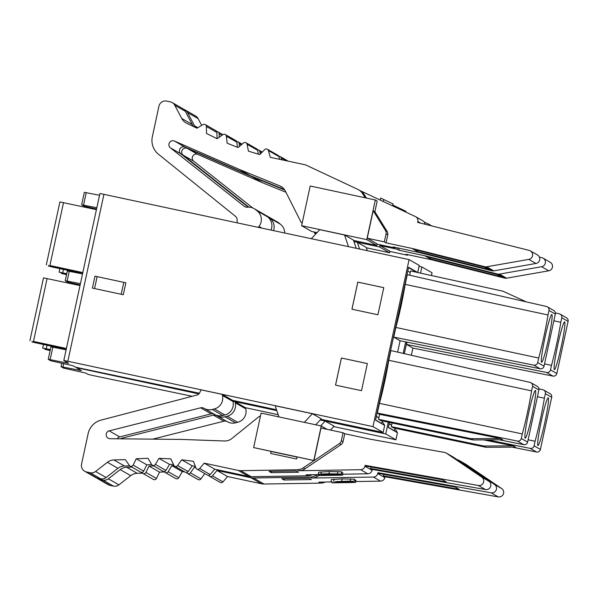 <?xml version="1.0" encoding="UTF-8"?>
<svg xmlns="http://www.w3.org/2000/svg" width="598" height="598" viewBox="0 0 598 598"><rect width="100%" height="100%" fill="white"/><g stroke="black" fill="none" stroke-linecap="round" stroke-linejoin="round"><path stroke-width="0.9" d="M192.19 396.287L92.645 375.462L88.003 374.363L85.753 373.07L63.493 368.076L61.026 366.664L81.44 370.603L76.596 367.822L80.625 368.577L198.88 393.91M66.116 349.823L52.841 347.184L50.142 359.652L48.236 359.331L50.703 360.751L72.963 365.744L75.213 367.03L79.855 368.136L199.426 393.252M78.39 272.613L78.293 273.062M75.924 283.998L75.782 284.67M80.154 284.902L67.709 282.129L65.234 280.709L80.416 283.669M82.531 273.906L67.357 270.961M372.973 426.621L409.084 259.614L419.235 265.43L417.725 272.516L408.606 267.261L375.544 420.17L384.649 425.395L383.146 432.459L372.973 426.621L67.836 361.252L63.807 360.489L68.65 363.27L66.744 362.949L66.894 362.261M409.084 259.614L99.926 193.49M361.498 390.688L367.359 363.577L341.391 358.015L335.523 385.127L361.498 390.688M377.906 314.78L383.767 287.668L357.798 282.099L351.938 309.211L377.906 314.78M125.864 282.794L123.285 294.724L92.406 288.101L94.985 276.179L125.864 282.794L123.779 282.353L121.2 294.276M94.559 288.565L97.138 276.65L94.985 276.179M97.138 276.65L123.779 282.353M335.56 385.134L341.421 358.03L367.351 363.591M351.975 309.218L357.828 282.121L383.767 287.675M378.826 417.89L376.344 416.47M382.279 420.925L381.718 423.496L375.581 419.983M414.511 271.821L414.661 271.148L408.524 267.635M407.784 271.073L376.359 416.387M400.092 340.755L393.768 337.13L533.805 365.139A3.326 3.319 -60.2 0 0 537.714 362.567L538.693 358.03A37.734 2.893 102.1 0 0 548.007 314.967L548.986 310.429A3.326 3.319 -60.2 0 0 547.394 306.841L553.718 310.467A3.326 3.319 119.8 0 1 555.31 314.055L544.038 366.193A3.326 3.319 119.8 0 1 540.129 368.764L400.092 340.755L397.633 352.125M376.404 416.402L378.84 417.8L379.595 414.332L377.353 413.046L379.453 403.344A37.734 2.893 102.1 0 0 388.76 360.28L390.86 350.578L530.075 382.399A3.326 3.319 -60.2 0 1 530.979 382.757L537.31 386.383A3.326 3.319 119.8 0 1 538.895 389.963L527.623 442.109A3.326 3.319 119.8 0 1 523.721 444.673L499.412 439.814M407.821 271.081L410.265 272.479L409.675 275.215M393.768 337.13L395.861 327.435A37.734 2.893 102.1 0 0 405.175 284.364L407.275 274.669L546.49 306.49A3.326 3.319 -60.2 0 1 547.394 306.841M270.655 453.463L271.111 451.378L270.655 453.463L296.623 459.032L297.079 456.939L313.957 460.557L320.991 428.026L343.065 432.75L341.331 440.756A4.44 4.425 119.8 0 1 339.47 443.514L303.276 467.86A11.1 11.063 119.8 0 1 297.273 469.744L240.695 470.671A11.1 11.063 119.8 0 1 238.206 470.424L204.21 463.144L199.657 468.526A2.22 2.213 119.8 0 1 195.897 467.883L193.416 461.297L181.702 459.802L177.613 465.543A2.22 2.213 119.8 0 1 173.809 465.214L170.789 458.86L158.993 458.337L155.39 464.392A2.22 2.213 119.8 0 1 151.571 464.384L148.035 458.3L136.232 458.756L133.145 465.095A2.22 2.213 119.8 0 1 129.34 465.401L125.311 459.638L113.904 459.937A11.1 11.063 -60.2 0 0 107.386 462.276L95.575 471.478A6.66 6.638 119.8 0 1 90.104 472.734L86.635 471.994A6.66 6.638 119.8 0 1 81.552 464.1L88.153 433.58A17.761 17.701 119.8 0 1 101.032 420.125L196.869 395.069A4.44 4.425 -60.2 0 0 199.896 392.333A11.1 11.063 119.8 0 1 201.205 389.874L222.157 394.366L232.622 400.361L276.53 409.772M320.872 419.273L383.146 432.459M389.433 422.42L388.334 427.503L397.438 432.72L395.936 439.784L385.762 433.954L388.304 422.181M403.179 353.396L405.668 341.869M420.529 273.137L421.874 266.94L432.025 272.763L431.442 275.529M385.762 433.954L320.259 419.916M276.814 410.609L232.891 401.198M419.056 266.342L421.874 266.94M406.797 342.101L404.3 353.65M391.615 425.215L389.134 423.795M395.069 428.25L394.508 430.829L388.371 427.308M406.842 342.108L404.338 353.657M389.47 422.427L389.149 423.72M412.882 348.088L406.558 344.463L546.594 372.464A3.326 3.319 -60.2 0 0 550.504 369.9L551.483 365.363A37.734 2.893 102.1 0 0 560.797 322.292L561.776 317.755A3.326 3.319 -60.2 0 0 560.184 314.174L566.508 317.8A3.326 3.319 119.8 0 1 568.1 321.38L556.828 373.526A3.326 3.319 119.8 0 1 552.918 376.09L412.882 348.088L411.334 355.257M389.193 423.728L391.63 425.126L392.101 422.98M406.558 344.463L407.059 342.146M537.438 396.721L544.382 398.208L545.361 393.671A3.326 3.319 -60.2 0 0 543.769 390.083L550.1 393.708A3.326 3.319 119.8 0 1 551.685 397.296L540.413 449.434A3.326 3.319 119.8 0 1 536.511 452.006L512.194 447.14M232.906 401.258L234.947 401.699L245.412 407.694L278.205 414.72M333.654 426.598L395.936 439.784M419.228 265.46L417.71 272.479M99.53 195.284L84.348 192.324L81.649 204.793L96.831 207.753M302.125 223.353A6.66 6.638 119.8 0 1 300.667 221.439L285.351 191.068A11.1 11.063 -60.2 0 0 279.655 185.814L239.439 169.473L174.459 141.046A3.999 3.984 -60.2 0 0 170.378 147.841L244.186 206.28A4.44 4.425 -60.2 0 0 247.4 207.207A11.1 11.063 119.8 0 1 255.436 209.524L257.17 210.9A11.1 11.063 119.8 0 1 258.964 226.478L258.299 227.307M237.301 222.815A11.1 11.063 119.8 0 1 237.137 220.094A4.44 4.425 -60.2 0 0 235.5 216.364L158.507 154.284A17.761 17.701 119.8 0 1 152.333 136.74L158.926 106.22A6.66 6.638 119.8 0 1 166.827 101.107L170.295 101.847A6.66 6.638 119.8 0 1 174.766 105.241L181.725 118.464A11.1 11.063 -60.2 0 0 186.696 123.263L196.966 128.211L203.021 124.601A2.22 2.213 119.8 0 1 206.362 126.44L206.564 133.481L217.134 138.729L222.867 134.64A2.22 2.213 119.8 0 1 226.35 136.187L227.128 143.191L238.101 147.542L243.476 142.989A2.22 2.213 119.8 0 1 247.079 144.245L248.439 151.152L259.734 154.583L264.712 149.597A2.22 2.213 119.8 0 1 268.405 150.554L270.333 157.326L304.322 164.607A11.1 11.063 119.8 0 1 306.699 165.407L357.881 189.417A11.1 11.063 119.8 0 1 362.575 193.595L365.169 197.781M353.53 240.433L376.83 245.427L377.159 243.909L367.232 238.221L373.182 210.72L374.886 211.699L377.196 201.025L375.335 199.964L366.753 239.649L301.616 225.7L310.198 186.008L375.335 199.964M366.439 198.058L364.279 194.574A11.1 11.063 -60.2 0 0 360.385 190.807L358.68 189.828M359.996 190.583L415.386 216.566A4.44 4.425 119.8 0 1 417.823 221.514L417.636 222.381L529.155 250.39A4.605 4.59 119.8 0 1 528.804 259.39L486.667 266.783A4.44 4.425 119.8 0 1 484.821 266.715L412.007 248.424L419.138 252.513L491.952 270.797A4.44 4.425 -60.2 0 0 493.799 270.864L535.935 263.479A4.605 4.59 -60.2 0 0 537.452 254.942L530.321 250.861M279.729 159.337L278.952 156.594A2.22 2.213 -60.2 0 0 277.921 155.278L267.381 149.238M193.752 126.664A11.1 11.063 119.8 0 1 192.264 124.504L185.305 111.28A6.66 6.638 -60.2 0 0 182.741 108.619L172.194 102.579M270.991 230.028A11.1 11.063 -60.2 0 0 267.71 216.939L265.975 215.564A11.1 11.063 -60.2 0 0 264.615 214.645L254.075 208.605M248.192 207.147L180.917 153.88A3.999 3.984 119.8 0 1 184.999 147.086L249.979 175.513L284.379 189.491M377.114 244.119L394.874 247.923L395.001 247.34M258.381 154.172L257.618 150.285A2.22 2.213 -60.2 0 0 256.549 148.79L246.01 142.75M237.458 147.287L236.89 142.227A2.22 2.213 -60.2 0 0 235.791 140.552L225.252 134.513M217.081 138.706L216.902 132.479A2.22 2.213 -60.2 0 0 215.796 130.626L205.256 124.586M239.439 169.473L249.979 175.513M317.007 232.615L311.693 231.471L301.616 225.7M367.232 238.221L384.335 241.884L386.061 233.878A4.44 4.425 119.8 0 0 385.501 230.604L387.205 231.583L374.886 211.699M412.007 248.424L386.039 242.863L384.335 241.884M394.874 247.923L393.17 246.952L419.138 252.513M376.83 245.427L366.753 239.649M311.334 238.669L319.766 229.669L344.523 234.977L353.403 240.067L356.199 248.282M344.523 234.977L348.485 246.63M386.039 242.863L387.766 234.857A4.44 4.425 -60.2 0 0 387.205 231.583M425.036 224.243A4.44 4.425 -60.2 0 0 422.838 220.819L415.707 216.73M413.637 249.359L484.507 267.156L488.379 269.377L417.509 251.579L417.763 250.398M373.182 210.72L385.501 230.604M380.201 200.061L380.634 198.043L393.065 203.94L392.647 205.899M392.968 206.048L393.065 203.94M383.281 201.504L383.714 199.493M548.418 339.402A24.421 1.876 102.1 0 0 551.805 314.548A24.421 1.876 102.1 0 0 545.01 337.451A24.421 1.876 102.1 0 0 541.579 362.298A24.421 1.876 102.1 0 0 548.418 339.402M405.175 284.364L548.007 314.967M538.693 358.03L395.861 327.435M526.307 301.878L502.903 291.189L410.587 270.961L410.265 272.479M81.649 204.793L84.116 206.213L96.562 208.994M52.475 266.342L52.377 266.76L48.408 266.028L53.162 267.209L82.614 273.518M52.377 266.76L80.222 272.501L49.903 265.512L82.823 272.561M96.42 209.659L59.912 201.93L46.315 264.832M284.745 190.014L252.229 176.799L187.249 148.371A3.999 3.984 -60.2 0 0 183.167 155.166L248.813 207.147M265.699 215.355A11.1 11.063 119.8 0 1 268.225 216.857L269.96 218.233A11.1 11.063 119.8 0 1 273.525 230.574M183.795 109.374A6.66 6.638 119.8 0 1 187.555 112.566L194.514 125.789A11.1 11.063 -60.2 0 0 195.71 127.606M216.708 131.635A2.22 2.213 119.8 0 1 219.152 133.765L219.249 137.219M236.711 141.562A2.22 2.213 119.8 0 1 239.14 143.52L239.462 146.39M257.469 149.799A2.22 2.213 119.8 0 1 259.868 151.571L260.339 153.97M278.84 156.287A2.22 2.213 119.8 0 1 281.195 157.879L281.733 159.763M424.191 222.03L428.175 223.899A4.44 4.425 119.8 0 1 429.999 225.491M201.676 125.408L198.095 118.606A6.66 6.638 -60.2 0 0 195.524 115.952L184.984 109.905M284.693 232.966A11.1 11.063 -60.2 0 0 280.499 224.272L278.765 222.897A11.1 11.063 -60.2 0 0 277.405 221.978L266.858 215.93M252.752 207.962L193.707 161.206A3.999 3.984 119.8 0 1 197.789 154.419L262.769 182.839L285.956 192.264M389.903 251.452L407.664 255.256L407.791 254.673M252.229 176.799L262.769 182.839M380.193 244.784L380.022 245.554L389.948 251.235L389.619 252.76L366.32 247.766M380.022 245.554L397.124 249.216L397.416 247.856M539.366 257.073L541.945 257.723A4.605 4.59 119.8 0 1 541.594 266.723L499.457 274.108A4.44 4.425 119.8 0 1 497.611 274.041L424.797 255.757L398.829 250.188L397.124 249.216M424.797 255.757L431.928 259.838L504.742 278.13A4.44 4.425 -60.2 0 0 506.581 278.197L548.725 270.804A4.605 4.59 -60.2 0 0 550.235 262.275L543.104 258.187M407.664 255.256L405.96 254.277L431.928 259.838M389.619 252.76L379.543 246.981L353.889 241.487M380.022 244.746L379.543 246.981M316.252 233.422L314.406 233.026L314.608 232.099M315.849 233.855L314.406 233.026M353.919 241.577L357.312 242.302L366.193 247.393L367.307 250.667M357.312 242.302L359.592 249.015M398.829 250.188L399.247 248.252M426.426 256.692L497.297 274.489L501.169 276.71L430.298 258.912L430.553 257.723M393.245 206.183L393.424 205.376L396.504 206.818L405.855 211.266L405.698 212.021M406.02 212.17L405.855 211.266M396.332 207.626L396.504 206.818M560.184 314.174A3.326 3.319 -60.2 0 0 559.28 313.815L555.355 312.918M561.208 346.735A24.421 1.876 102.1 0 0 564.594 321.881A24.421 1.876 102.1 0 0 557.799 344.777A24.421 1.876 102.1 0 0 554.368 369.624A24.421 1.876 102.1 0 0 561.208 346.735M551.483 365.363L544.539 363.876M553.853 320.805L560.797 322.292M65.264 273.667L65.167 274.086L61.213 273.376L66.542 274.661M65.167 274.086L66.602 274.392M66.692 273.981L59.105 272.157L66.752 273.705M320.199 419.99L325.192 421.059L334.08 426.15L330.432 430.044M234.947 401.699L235.216 402.783A11.1 11.063 119.8 0 1 227.143 416.245L224.998 416.791A11.1 11.063 119.8 0 1 216.805 415.662L227.345 421.71A11.1 11.063 -60.2 0 0 235.537 422.831L237.69 422.293A11.1 11.063 -60.2 0 0 245.756 408.83L245.479 407.709M316.888 474.633L316.065 475.186A11.1 11.063 119.8 0 1 310.063 477.077L253.485 477.996A11.1 11.063 119.8 0 1 250.996 477.757L216.999 470.469L212.447 475.859A2.22 2.213 119.8 0 1 208.739 475.343M195.673 467.277L194.492 467.128L190.403 472.869A2.22 2.213 119.8 0 1 186.598 472.54L186.583 472.502M174.19 465.767L171.783 465.663L168.18 471.725A2.22 2.213 119.8 0 1 164.36 471.71L164.248 471.508M153.641 465.909L149.022 466.089L145.934 472.427A2.22 2.213 119.8 0 1 142.13 472.734L141.883 472.375M131.926 467.128L126.694 467.27A11.1 11.063 -60.2 0 0 120.176 469.609L108.365 478.811A6.66 6.638 119.8 0 1 102.893 480.067L99.425 479.327A6.66 6.638 119.8 0 1 96.465 477.839M216.805 415.662A11.1 11.063 119.8 0 1 216.715 415.61A4.44 4.425 -60.2 0 0 216.678 415.595A4.44 4.425 -60.2 0 0 213.404 415.139L121.977 438.185A3.999 3.984 -60.2 0 0 120.609 438.82M97.526 478.594L108.066 484.634A6.66 6.638 -60.2 0 0 109.972 485.367L113.433 486.107A6.66 6.638 -60.2 0 0 118.912 484.851L130.723 475.649A11.1 11.063 119.8 0 1 137.234 473.31L142.533 473.168M142.84 473.384L153.38 479.424A2.22 2.213 -60.2 0 0 156.474 478.467L159.569 472.128L164.51 471.934M165.175 472.517L175.715 478.557A2.22 2.213 -60.2 0 0 178.72 477.765L182.323 471.702L184.513 471.8M187.495 473.511L198.035 479.551A2.22 2.213 -60.2 0 0 200.943 478.908L204.763 473.549M209.659 476.352L220.199 482.392A2.22 2.213 -60.2 0 0 222.987 481.898L227.539 476.516L261.535 483.797A11.1 11.063 -60.2 0 0 264.032 484.036L320.603 483.117A11.1 11.063 -60.2 0 0 325.192 482.033M152.692 439.141L223.944 421.186A4.44 4.425 119.8 0 1 227.15 421.597M149.022 466.089L159.569 472.128M171.783 465.663L182.323 471.702M194.492 467.128L195.92 467.95M216.999 470.469L227.539 476.516M457.193 459.727L457.455 459.772A4.44 4.425 119.8 0 1 459.159 460.467L494.516 484.462A4.605 4.59 119.8 0 1 491.115 492.804L377.899 472.667L377.712 473.534A4.44 4.425 119.8 0 1 373.444 477.047L311.767 478.049A11.1 11.063 -60.2 0 0 317.77 476.165L319.227 475.186M320.603 483.117L318.898 482.138L332.144 481.921L331.942 482.848L355.481 482.481L337.07 482.586L351.631 481.771L354.046 481.375L350.226 481.113L335.553 481.637M355.683 481.54L380.575 481.128A4.44 4.425 -60.2 0 0 384.843 477.623L385.03 476.748L498.246 496.893A4.605 4.59 -60.2 0 0 501.647 488.544L466.291 464.556A4.44 4.425 -60.2 0 0 466.006 464.377L458.875 460.288M309.106 478.28L281.837 478.721L284.08 480.015L311.349 479.566L309.106 478.28M354.524 479.155L354.083 481.427L354.524 479.155L342.183 478.901L331.516 479.514M354.375 480.082L355.967 480.254L355.481 482.481M377.899 472.667L379.528 473.601L455.183 487.056L459.062 489.276L383.4 475.821L385.03 476.748M383.722 474.341L383.4 475.821M284.267 478.684L284.08 480.015M335.59 481.607L348.641 481.517L331.942 482.863M331.479 479.469L331.038 481.741M355.631 480.067L355.152 482.287M337.683 481.412L337.586 481.853M325.192 421.059L320.7 425.866M48.849 349.583L48.759 350.002L44.798 349.284L50.135 350.578M48.759 350.002L50.195 350.301M50.277 349.897L42.69 348.073L50.337 349.621M394.785 429.543L396.093 430.291L397.438 432.72L395.913 439.769M483.64 439.904L513.278 445.831L515.528 447.125L486.054 447.297L393.551 427.936L391.301 426.643L391.63 425.126M513.278 445.831L483.804 446.011L391.301 426.643M487.699 439.881L530.187 448.38A3.326 3.319 -60.2 0 0 534.089 445.809L535.068 441.272L528.124 439.784M543.769 390.083A3.326 3.319 -60.2 0 0 542.864 389.732L538.947 388.835M535.068 441.272A37.734 2.893 102.1 0 0 544.382 398.208M541.384 420.693A24.421 1.876 102.1 0 0 537.953 445.54A24.421 1.876 102.1 0 0 544.793 422.644A24.421 1.876 102.1 0 0 548.187 397.79A24.421 1.876 102.1 0 0 541.384 420.693M486.054 447.297L483.804 446.011M50.142 359.652L66.744 362.949M278.952 416.918L275.162 405.75L312.403 413.726L321.29 418.817L315.699 424.789M222.157 394.366L222.426 395.457A11.1 11.063 119.8 0 1 214.353 408.92L212.208 409.458A11.1 11.063 119.8 0 1 204.015 408.337L214.555 414.377A11.1 11.063 -60.2 0 0 222.748 415.505L224.9 414.96A11.1 11.063 -60.2 0 0 232.966 401.497L232.689 400.376M204.015 408.337A11.1 11.063 119.8 0 1 203.925 408.285A4.44 4.425 -60.2 0 0 200.614 407.814L109.187 430.859A3.999 3.984 -60.2 0 0 110.099 438.723L181.074 439.418L224.482 440.988A11.1 11.063 -60.2 0 0 231.845 438.536L258.358 417.127A6.66 6.638 119.8 0 1 260.474 415.976M271.111 451.378L253.642 447.581L261.094 413.091L321.261 425.985L313.801 460.467L253.642 447.581M327.106 429.334L321.261 425.985M344.769 433.729L370.738 439.291L444.665 452.447A4.44 4.425 119.8 0 1 446.37 453.135L481.734 477.129A4.605 4.59 119.8 0 1 478.333 485.479L365.109 465.334L364.922 466.208A4.44 4.425 119.8 0 1 360.654 469.714L298.978 470.723A11.1 11.063 -60.2 0 0 304.98 468.832L341.174 444.493A4.44 4.425 -60.2 0 0 343.035 441.735L344.769 433.729L343.065 432.75M297.057 457.051L271.432 451.557M117.238 438.79A3.999 3.984 119.8 0 1 119.727 436.899L211.154 413.853A4.44 4.425 119.8 0 1 214.361 414.265M84.737 471.269L95.276 477.309A6.66 6.638 -60.2 0 0 97.182 478.034L100.643 478.781A6.66 6.638 -60.2 0 0 106.123 477.518L117.933 468.316A11.1 11.063 119.8 0 1 124.451 465.984L129.744 465.842M130.05 466.051L140.59 472.091A2.22 2.213 -60.2 0 0 143.684 471.134L146.779 464.803L151.72 464.609M152.385 465.192L162.925 471.231A2.22 2.213 -60.2 0 0 165.93 470.439L169.533 464.377L173.495 464.549M174.706 466.178L185.245 472.226A2.22 2.213 -60.2 0 0 188.153 471.583L192.25 465.842L195.277 466.231M196.869 469.026L207.409 475.066A2.22 2.213 -60.2 0 0 210.197 474.565L214.749 469.183L248.746 476.464A11.1 11.063 -60.2 0 0 251.242 476.711L307.813 475.784A11.1 11.063 -60.2 0 0 312.403 474.707M136.232 458.756L146.779 464.803M158.993 458.337L169.533 464.377M181.702 459.802L192.25 465.842M204.21 463.144L214.749 469.183M307.813 475.784L306.109 474.812L319.354 474.595M342.901 474.207L367.785 473.803A4.44 4.425 -60.2 0 0 372.053 470.297L372.24 469.423L485.456 489.56A4.605 4.59 -60.2 0 0 488.865 481.218L453.501 457.223A4.44 4.425 -60.2 0 0 453.217 457.044L446.086 452.963M296.316 470.947L269.048 471.396L271.29 472.682L298.559 472.241L296.316 470.947M341.585 472.756L342.841 472.734L342.362 474.962L324.28 475.253L341.294 474.102L341.735 471.822L329.393 471.575L318.727 472.181M342.841 472.734L342.362 474.962M365.109 465.334L366.738 466.268L442.393 479.731L446.272 481.951L370.611 468.488L372.24 469.423M370.932 467.016L370.611 468.488M271.485 471.351L271.29 472.682M341.735 471.822L341.256 474.05L328.915 473.795L320.864 474.05L318.248 474.408L322.763 474.311M322.8 474.281L335.829 474.154L319.153 475.537L342.691 475.148M319.153 475.515L319.362 474.565M318.697 472.143L318.248 474.408M324.893 474.079L324.804 474.528M312.403 413.726L304.33 422.352M52.841 347.184L50.935 346.862L48.236 359.331M36.059 342.25L35.97 342.669L32.113 342.019L66.199 349.426M35.97 342.669L63.814 348.417L33.495 341.421L66.408 348.47M80.005 285.575L43.497 277.846L29.9 340.74M381.995 422.21L383.303 422.958L384.649 425.395L383.124 432.444M379.595 414.332L500.489 438.506L502.739 439.792L473.265 439.971L380.762 420.603L378.512 419.318L378.84 417.8M500.489 438.506L471.015 438.678L378.512 419.318M377.353 413.046L517.397 441.047A3.326 3.319 -60.2 0 0 521.299 438.484L522.278 433.946L379.453 403.344M388.76 360.28L531.592 390.875L532.571 386.338A3.326 3.319 -60.2 0 0 530.979 382.757M522.278 433.946A37.734 2.893 102.1 0 0 531.592 390.875M528.595 413.36A24.421 1.876 102.1 0 0 525.164 438.207A24.421 1.876 102.1 0 0 532.003 415.318A24.421 1.876 102.1 0 0 535.397 390.464A24.421 1.876 102.1 0 0 528.595 413.36M473.265 439.971L471.015 438.678M69.256 271.268L67.148 281.03M103.947 194.245L67.836 361.252M431.427 275.529L432.025 272.763M261.685 228.032L258.964 226.478M364.279 194.574L362.575 193.595M278.952 156.594L268.405 150.554M185.305 111.28L174.766 105.241M181.725 118.464L192.264 124.504M216.902 132.479L206.362 126.44M236.89 142.227L226.35 136.187M257.618 150.285L247.079 144.245M257.17 210.9L267.71 216.939M265.975 215.564L255.436 209.524M244.186 206.28L245.322 206.93M180.917 153.88L170.378 147.841M174.459 141.046L184.999 147.086M282.219 187.286L279.655 185.814M420.678 223.144L417.823 221.514M491.952 270.797L484.821 266.715M486.667 266.783L493.799 270.864M535.935 263.479L528.804 259.39M387.766 234.857L386.061 233.878M548.986 310.429L555.31 314.055M537.714 362.567L544.038 366.193M533.805 365.139L540.129 368.764M86.254 192.646L83.556 205.114M63.508 202.61L49.903 265.512M286.128 160.705L281.195 157.879M198.095 118.606L187.555 112.566M194.514 125.789L197.833 127.695M221.888 135.335L219.152 133.765M241.353 144.783L239.14 143.52M261.692 152.617L259.868 151.571M269.96 218.233L280.499 224.272M278.765 222.897L268.225 216.857M193.707 161.206L183.167 155.166M187.249 148.371L197.789 154.419M504.742 278.13L497.611 274.041M499.457 274.108L506.581 278.197M548.725 270.804L541.594 266.723M561.776 317.755L568.1 321.38M550.504 369.9L556.828 373.526M546.594 372.464L552.918 376.09M63.433 269.406L62.693 272.838M235.216 402.783L245.756 408.83M121.977 438.185L123.136 438.85M113.433 486.107L102.893 480.067M108.365 478.811L118.912 484.851M130.723 475.649L120.176 469.609M126.694 467.27L137.234 473.31M145.934 472.427L156.474 478.467M168.18 471.725L178.72 477.765M190.403 472.869L200.943 478.908M212.447 475.859L222.987 481.898M261.535 483.797L250.996 477.757M253.485 477.996L264.032 484.036M311.767 478.049L310.063 477.077M380.575 481.128L373.444 477.047M316.065 475.186L317.77 476.165M466.291 464.556L459.159 460.467M498.246 496.893L491.115 492.804M494.516 484.462L501.647 488.544M377.712 473.534L384.843 477.623M350.226 481.113L350.705 478.893M334.491 481.981L334.394 482.459M341.152 481.308L340.98 482.085M346.907 481.308L346.803 481.764M333.654 481.383L334.133 479.155M341.705 481.128L342.183 478.901M99.425 479.327L109.972 485.367M223.944 421.186L213.404 415.139M224.998 416.791L235.537 422.831M237.69 422.293L227.143 416.245M47.025 345.323L46.285 348.754M79.534 370.282L79.683 369.586M63.657 363.636L62.932 366.985M530.187 448.38L536.511 452.006M534.089 445.809L540.413 449.434M545.361 393.671L551.685 397.296M222.426 395.457L232.966 401.497M109.187 430.859L119.727 436.899M100.643 478.781L90.104 472.734M95.575 471.478L106.123 477.518M117.933 468.316L107.386 462.276M113.904 459.937L124.451 465.984M133.145 465.095L143.684 471.134M155.39 464.392L165.93 470.439M177.613 465.543L188.153 471.583M199.657 468.526L210.197 474.565M248.746 476.464L238.206 470.424M240.695 470.671L251.242 476.711M298.978 470.723L297.273 469.744M367.785 473.803L360.654 469.714M303.276 467.86L304.98 468.832M341.174 444.493L339.47 443.514M341.331 440.756L343.035 441.735M453.501 457.223L446.37 453.135M485.456 489.56L478.333 485.479M481.734 477.129L488.865 481.218M364.922 466.208L372.053 470.297M337.436 473.788L337.915 471.56M321.709 474.648L321.604 475.126M328.362 473.975L328.19 474.76M334.118 473.982L334.02 474.431M320.864 474.05L321.35 471.822M328.915 473.795L329.393 471.575M86.635 471.994L97.182 478.034M211.154 413.853L200.614 407.814M212.208 409.458L222.748 415.505M224.9 414.96L214.353 408.92M47.093 278.519L33.495 341.421M517.397 441.047L523.721 444.673M521.299 438.484L527.623 442.109M532.571 386.338L538.895 389.963M76.596 367.822L76.686 367.426M65.234 280.709L67.35 270.946M63.807 360.489L99.918 193.483M48.408 266.028L48.535 265.452M280.17 156.564L288.154 161.139M218.046 131.911L222.837 134.662M238.041 141.846L242.093 144.163M258.799 150.083L262.253 152.056M431.749 225.924L428.497 224.063M59.105 272.157L59.86 268.644M61.198 273.361L61.325 272.785M95.037 209.367L95.179 208.695M42.69 348.073L43.452 344.553M44.783 349.269L44.91 348.694M61.026 366.664L61.766 363.233M31.993 341.944L32.12 341.368"/></g></svg>
